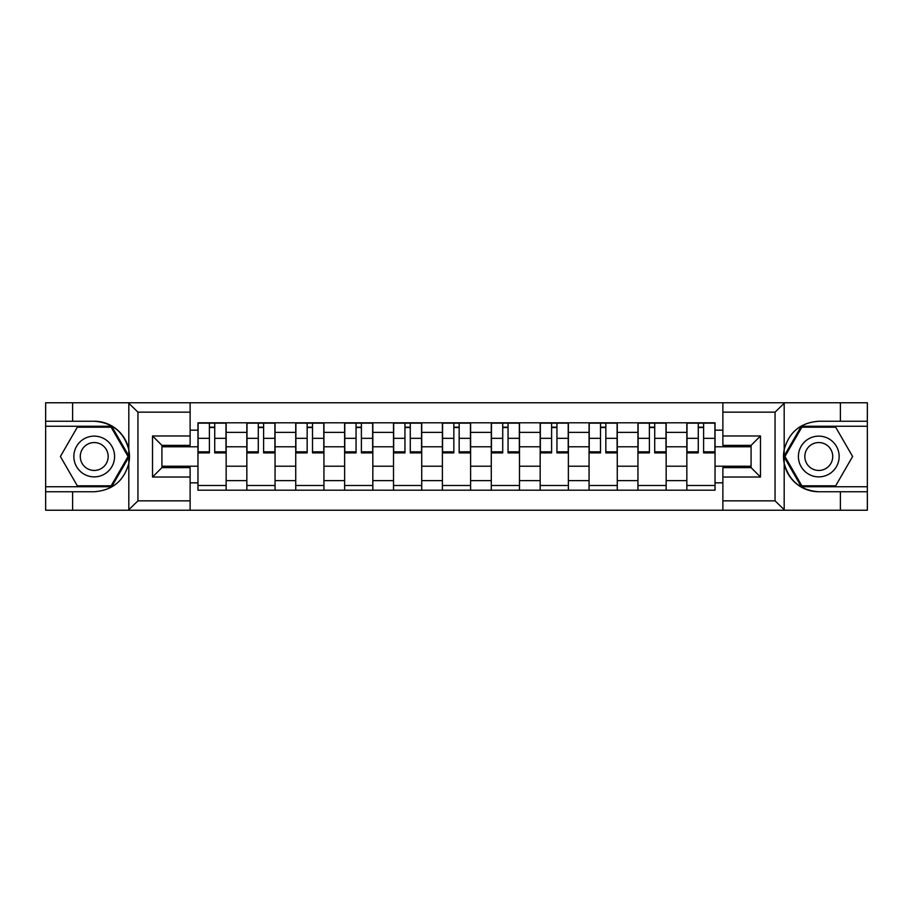 <?xml version="1.0" encoding="UTF-8"?>
<svg xmlns="http://www.w3.org/2000/svg" width="913" height="913" viewBox="0 0 913 913"><rect width="100%" height="100%" fill="white"/><g stroke="black" fill="none" stroke-linecap="round" stroke-linejoin="round"><path stroke-width="1.37" d="M773.962 510.241L867.35 510.241L867.35 426.257L801.317 426.257L783.856 456.5L801.317 486.743L867.35 486.743M190.121 510.241L722.879 510.241L722.879 467.627L751.079 467.627L751.079 445.373L722.879 445.373L722.879 402.759L190.121 402.759L190.121 445.373L161.921 445.373L161.921 467.627L190.121 467.627L190.121 510.241L128.254 510.241L137.943 500.849L190.121 500.849M128.254 510.241L45.65 510.241L45.65 491.753L72.606 491.753L72.606 510.241L139.038 510.241M139.038 402.759L45.65 402.759L45.65 486.743L111.683 486.743L129.144 456.5L111.683 426.257L45.65 426.257M722.879 402.759L867.35 402.759L867.35 421.247L840.394 421.247L840.394 402.759L773.962 402.759M246.841 490.19L246.841 432.374L226.162 432.374L226.162 490.19M226.162 432.374L226.162 422.81M246.841 432.374L246.841 422.81M275.053 422.81L275.053 490.19M295.732 490.19L295.732 422.81M323.932 422.81L323.932 490.19M344.623 490.19L344.623 422.81M372.824 422.81L372.824 490.19M393.514 490.19L393.514 422.81M421.715 422.81L421.715 490.19M442.394 490.19L442.394 422.81M470.606 422.81L470.606 490.19M491.285 490.19L491.285 422.81M519.486 422.81L519.486 490.19M540.176 490.19L540.176 422.81M568.377 422.81L568.377 490.19M589.068 490.19L589.068 422.81M617.268 422.81L617.268 490.19M637.947 490.19L637.947 422.81M666.159 422.81L666.159 490.19M686.838 490.19L686.838 422.81M686.838 466.212L666.159 466.212M637.947 466.212L617.268 466.212M589.068 466.212L568.377 466.212M540.176 466.212L519.486 466.212M491.285 466.212L470.606 466.212M442.394 466.212L421.715 466.212M393.514 466.212L372.824 466.212M344.623 466.212L323.932 466.212M295.732 466.212L275.053 466.212M246.841 466.212L226.162 466.212M686.838 446.788L666.159 446.788M637.947 446.788L617.268 446.788M589.068 446.788L568.377 446.788M540.176 446.788L519.486 446.788M491.285 446.788L470.606 446.788M442.394 446.788L421.715 446.788M393.514 446.788L372.824 446.788M344.623 446.788L323.932 446.788M295.732 446.788L275.053 446.788M246.841 446.788L226.162 446.788M161.921 466.212L197.961 466.212L197.961 446.788L161.921 446.788M190.121 430.171L197.961 430.171L197.961 446.788M751.079 446.788L715.039 446.788L715.039 422.81L197.961 422.81L197.961 430.171M715.039 430.171L722.879 430.171M722.879 482.829L715.039 482.829L715.039 466.212L751.079 466.212M197.961 466.212L197.961 490.19L715.039 490.19L715.039 482.829M197.961 482.829L190.121 482.829M715.039 446.788L715.039 466.212M226.162 485.488L197.961 485.488M209.397 427.512L214.726 427.512M275.053 485.488L246.841 485.488M258.288 427.512L263.606 427.512M323.932 485.488L295.732 485.488M307.167 427.512L312.497 427.512M372.824 485.488L344.623 485.488M356.059 427.512L361.388 427.512M421.715 485.488L393.514 485.488M404.95 427.512L410.279 427.512M470.606 485.488L442.394 485.488M453.841 427.512L459.159 427.512M519.486 485.488L491.285 485.488M502.721 427.512L508.05 427.512M568.377 485.488L540.176 485.488M551.612 427.512L556.941 427.512M617.268 485.488L589.068 485.488M600.503 427.512L605.833 427.512M666.159 485.488L637.947 485.488M649.394 427.512L654.712 427.512M715.039 485.488L686.838 485.488M698.274 427.512L703.603 427.512M214.726 451.821L226.002 451.821L226.002 452.894L214.726 452.894L214.726 423.13L226.002 423.13L219.736 423.13M226.002 451.821L226.002 423.13M209.397 427.193L214.726 427.193M204.375 423.13L198.11 423.13L198.11 452.894L209.397 452.894L209.397 423.13L204.854 423.13M198.11 423.13L219.268 423.13M263.606 451.821L274.893 451.821L274.893 452.894L263.606 452.894L263.606 423.13L274.893 423.13L268.627 423.13M274.893 451.821L274.893 423.13M258.288 427.193L263.606 427.193M253.266 423.13L247.001 423.13L247.001 452.894L258.288 452.894L258.288 423.13L253.734 423.13M247.001 423.13L268.16 423.13M312.497 451.821L323.784 451.821L323.784 452.894L312.497 452.894L312.497 423.13L323.784 423.13L317.519 423.13M323.784 451.821L323.784 423.13M307.167 427.193L312.497 427.193M302.157 423.13L295.892 423.13L295.892 452.894L307.167 452.894L307.167 423.13L302.625 423.13M295.892 423.13L317.039 423.13M72.606 491.753L94.222 491.753C112.425 490.395 123.951 480.923 128.813 463.325L128.813 449.675C123.951 432.077 112.425 422.605 94.222 421.247L45.65 421.247M45.65 491.753L45.65 486.743M190.121 412.151L137.943 412.151L128.254 402.759L72.606 402.759L72.606 421.247M128.254 402.759L190.121 402.759M94.222 421.247A35.253 35.253 0 0 1 128.813 463.325L128.813 509.968M161.921 445.373L152.517 435.969L190.121 435.969M190.121 477.031L152.517 477.031L161.921 467.627M784.746 402.759L775.057 412.151L722.879 412.151M840.394 421.247L818.778 421.247C800.575 422.605 789.049 432.077 784.187 449.675L784.187 463.325C789.049 480.923 800.575 490.395 818.778 491.753L867.35 491.753M867.35 421.247L867.35 426.257M722.879 500.849L775.057 500.849L784.746 510.241L840.394 510.241L840.394 491.753M784.746 510.241L722.879 510.241M818.778 491.753A35.253 35.253 0 0 1 784.187 449.675L784.187 403.032M751.079 467.627L760.483 477.031L722.879 477.031M722.879 435.969L760.483 435.969L751.079 445.373M73.85 456.5A20.371 20.371 0 0 0 94.222 476.871A20.371 20.371 0 0 0 114.593 456.5A20.371 20.371 0 0 0 94.222 436.129A20.371 20.371 0 0 0 73.85 456.5M80.276 456.5A13.946 13.946 0 0 0 94.222 470.446A13.946 13.946 0 0 0 108.168 456.5A13.946 13.946 0 0 0 94.222 442.554A13.946 13.946 0 0 0 80.276 456.5M111.146 427.193L128.06 456.5L111.146 485.807L77.308 485.807L60.395 456.5L77.308 427.193L111.146 427.193M798.407 456.5A20.371 20.371 0 0 0 818.778 476.871A20.371 20.371 0 0 0 839.15 456.5A20.371 20.371 0 0 0 818.778 436.129A20.371 20.371 0 0 0 798.407 456.5M804.832 456.5A13.946 13.946 0 0 0 818.778 470.446A13.946 13.946 0 0 0 832.724 456.5A13.946 13.946 0 0 0 818.778 442.554A13.946 13.946 0 0 0 804.832 456.5M835.692 427.193L852.605 456.5L835.692 485.807L801.854 485.807L784.94 456.5L801.854 427.193L835.692 427.193M361.388 451.821L372.664 451.821L372.664 452.894L361.388 452.894L361.388 423.13L372.664 423.13L366.398 423.13M372.664 451.821L372.664 423.13M356.059 427.193L361.388 427.193M351.049 423.13L344.783 423.13L344.783 452.894L356.059 452.894L356.059 423.13L351.516 423.13M344.783 423.13L365.93 423.13M410.279 451.821L421.555 451.821L421.555 452.894L410.279 452.894L410.279 423.13L421.555 423.13L415.289 423.13M421.555 451.821L421.555 423.13M404.95 427.193L410.279 427.193M399.928 423.13L393.663 423.13L393.663 452.894L404.95 452.894L404.95 423.13L400.408 423.13M393.663 423.13L414.822 423.13M459.159 451.821L470.446 451.821L470.446 452.894L459.159 452.894L459.159 423.13L470.446 423.13L464.181 423.13M470.446 451.821L470.446 423.13M453.841 427.193L459.159 427.193M448.819 423.13L442.554 423.13L442.554 452.894L453.841 452.894L453.841 423.13L449.287 423.13M442.554 423.13L463.713 423.13M508.05 451.821L519.337 451.821L519.337 452.894L508.05 452.894L508.05 423.13L519.337 423.13L513.072 423.13M519.337 451.821L519.337 423.13M502.721 427.193L508.05 427.193M497.711 423.13L491.445 423.13L491.445 452.894L502.721 452.894L502.721 423.13L498.178 423.13M491.445 423.13L512.592 423.13M556.941 451.821L568.217 451.821L568.217 452.894L556.941 452.894L556.941 423.13L568.217 423.13L561.952 423.13M568.217 451.821L568.217 423.13M551.612 427.193L556.941 427.193M546.602 423.13L540.336 423.13L540.336 452.894L551.612 452.894L551.612 423.13L547.07 423.13M540.336 423.13L561.484 423.13M605.833 451.821L617.108 451.821L617.108 452.894L605.833 452.894L605.833 423.13L617.108 423.13L610.843 423.13M617.108 451.821L617.108 423.13M600.503 427.193L605.833 427.193M595.481 423.13L589.216 423.13L589.216 452.894L600.503 452.894L600.503 423.13L595.961 423.13M589.216 423.13L610.375 423.13M654.712 451.821L665.999 451.821L665.999 452.894L654.712 452.894L654.712 423.13L665.999 423.13L659.734 423.13M665.999 451.821L665.999 423.13M649.394 427.193L654.712 427.193M644.373 423.13L638.107 423.13L638.107 452.894L649.394 452.894L649.394 423.13L644.84 423.13M638.107 423.13L659.266 423.13M703.603 451.821L714.89 451.821L714.89 452.894L703.603 452.894L703.603 423.13L714.89 423.13L708.625 423.13M714.89 451.821L714.89 423.13M698.274 427.193L703.603 427.193M693.264 423.13L686.998 423.13L686.998 452.894L698.274 452.894L698.274 423.13L693.732 423.13M686.998 423.13L708.146 423.13M637.947 432.374L617.268 432.374M589.068 432.374L568.377 432.374M540.176 432.374L519.486 432.374M491.285 432.374L470.606 432.374M442.394 432.374L421.715 432.374M393.514 432.374L372.824 432.374M344.623 432.374L323.932 432.374M295.732 432.374L275.053 432.374M686.838 432.374L666.159 432.374M637.947 480.626L617.268 480.626M589.068 480.626L568.377 480.626M540.176 480.626L519.486 480.626M491.285 480.626L470.606 480.626M442.394 480.626L421.715 480.626M393.514 480.626L372.824 480.626M344.623 480.626L323.932 480.626M295.732 480.626L275.053 480.626M246.841 480.626L226.162 480.626M686.838 480.626L666.159 480.626M214.726 438.343L226.002 438.343M198.11 451.821L209.397 451.821M198.11 438.343L209.397 438.343M263.606 438.343L274.893 438.343M247.001 451.821L258.288 451.821M247.001 438.343L258.288 438.343M312.497 438.343L323.784 438.343M295.892 451.821L307.167 451.821M295.892 438.343L307.167 438.343M128.813 449.675L128.813 403.032M137.943 412.151L137.943 500.849M152.517 477.031L152.517 435.969M784.187 463.325L784.187 509.968M775.057 500.849L775.057 412.151M760.483 435.969L760.483 477.031M361.388 438.343L372.664 438.343M344.783 451.821L356.059 451.821M344.783 438.343L356.059 438.343M410.279 438.343L421.555 438.343M393.663 451.821L404.95 451.821M393.663 438.343L404.95 438.343M459.159 438.343L470.446 438.343M442.554 451.821L453.841 451.821M442.554 438.343L453.841 438.343M508.05 438.343L519.337 438.343M491.445 451.821L502.721 451.821M491.445 438.343L502.721 438.343M556.941 438.343L568.217 438.343M540.336 451.821L551.612 451.821M540.336 438.343L551.612 438.343M605.833 438.343L617.108 438.343M589.216 451.821L600.503 451.821M589.216 438.343L600.503 438.343M654.712 438.343L665.999 438.343M638.107 451.821L649.394 451.821M638.107 438.343L649.394 438.343M703.603 438.343L714.89 438.343M686.998 451.821L698.274 451.821M686.998 438.343L698.274 438.343"/></g></svg>
